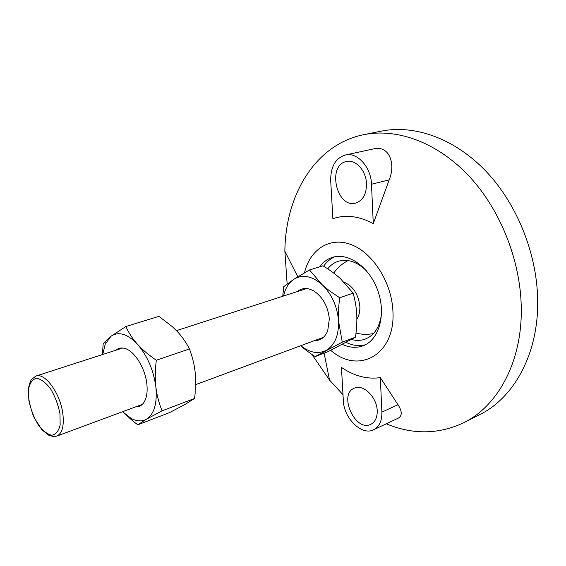 <?xml version="1.0" encoding="UTF-8"?>
<svg xmlns="http://www.w3.org/2000/svg" width="566" height="566" viewBox="0 0 566 566"><rect width="100%" height="100%" fill="white"/><g stroke="black" fill="none" stroke-linecap="round" stroke-linejoin="round"><path stroke-width="0.85" d="M138.437 405.85L137.22 406.296M139.377 405.857L137.057 406.36M135.642 406.883C138.712 407.025 141.281 405.801 143.354 403.211C146.573 398.86 147.733 392.401 146.842 383.833C145.172 367.695 133.986 350.241 124.308 348.295C121.082 347.545 118.308 348.175 115.988 350.184M122.603 411.715L130.873 418.246C136.647 421.408 141.833 421.734 146.438 419.215C154.2 414.135 157.341 403.374 155.876 386.946C153.549 370.114 147.422 355.887 137.503 344.27C127.421 333.784 118.577 331.124 110.964 336.289L105.205 344.213L102.75 354.465M122.574 411.723L132.996 421.175L137.821 424.804L169.687 412.55L184.99 404.457L194.591 398.45L195.15 393.313L195.199 372.746C194.513 365.41 192.603 357.479 189.461 348.939C185.867 342.034 181.778 336.197 177.193 331.407L172.474 326.787L158.933 316.344L125.822 326.54L110.964 336.289L103.196 343.633L102.389 354.578M137.821 424.804L146.438 419.215L162.074 410.845L194.591 398.45M162.074 410.845C158.756 402.476 156.69 394.509 155.876 386.946C154.942 379.439 155.084 370.539 156.301 360.245L189.461 348.939M156.301 360.245C148.228 354.634 141.96 349.307 137.503 344.27C132.918 339.253 129.027 333.346 125.822 326.54M314.399 340.647C320.49 340.732 324.926 337.463 327.707 330.848L329.334 318.976C327.997 306.39 322.853 297.065 313.889 291.009C307.614 287.535 302.103 287.712 297.369 291.547M300.801 345.685C309.552 352.696 317.958 354.288 326.037 350.453C334.754 345.281 338.921 335.468 338.539 320.993C337.272 306.248 331.747 294.087 321.955 284.5C311.894 275.897 302.541 274.142 293.895 279.243C288.695 282.767 285.257 288.356 283.58 296.011M282.759 296.273L283.707 286.693L293.895 279.243L309.503 269.961L322.995 265.808C330.127 270.237 335.914 274.482 340.343 278.543L353.163 293.146C355.25 300.815 356.439 307.904 356.729 314.427C357.111 320.922 356.693 328.499 355.476 337.152L342.26 342.182L315.156 356.608C309.284 352.76 304.48 349.13 300.737 345.713M353.163 293.146L339.741 297.723C338.51 306.638 338.107 314.399 338.539 320.993L342.26 342.182M355.476 337.152L328.238 351.578L315.156 356.608M309.503 269.961L321.955 284.5C326.398 288.646 332.327 293.054 339.741 297.723M371.487 184.247C371.112 167.126 357.196 151.858 345.317 155.006C335.405 158.254 330.537 166.85 330.707 180.802L332.879 218.709C345.529 214.387 358.993 216.014 373.284 223.605L371.487 184.247L389.196 179.861L373.284 223.605M374.282 148.773C388.856 145.391 396.073 163.263 389.196 179.861M366.52 183.759C366.485 194.11 362.905 200.534 355.788 203.031C336.692 208.946 326.695 165.074 346.449 161.508C355.554 159.053 366.188 170.684 366.52 183.759M304.48 272.812C309.963 249.365 329.95 236.227 351.528 244.738C373.1 253.023 391.92 282.915 392.945 311.59C395.521 355.2 358.129 374.812 330.777 350.319M386.288 423.8C412.869 434.837 438.685 434.476 463.745 422.724C497.217 406.338 521.619 363.117 521.286 309.899C521.215 262.086 500.832 210.127 469.065 176.139C437.178 142.193 396.922 127.966 363.86 134.644C315.021 144.394 285.377 195.426 284.868 251.254L287.146 283.948M311.923 354.443L329.525 380.034L343.003 394.721M398.011 404.725C402.164 411.27 402.306 415.713 398.436 418.062L373.595 429.785C379.277 426.799 382.043 420.913 381.894 412.126L380.324 377.635L398.011 404.725L381.894 412.126M373.595 429.785C361.851 436.018 343.795 418.274 343.35 400.735L341.432 367.398C354.203 376.057 367.164 379.468 380.324 377.635M377.211 410.739C377.338 417.489 375.208 422.01 370.829 424.302C355.271 432.382 338.008 394.205 354.387 388.142C363.131 383.713 376.991 397.205 377.211 410.739M327.721 268.843C330.65 265.107 334.237 262.574 338.468 261.23C348.019 258.634 357.464 261.938 366.796 271.164M381.541 313.691C379.92 326.709 374.55 335.15 365.438 339.02C361.03 340.682 356.368 340.838 351.472 339.487M323.653 266.218C326.653 261.832 330.395 258.676 334.895 256.745M365.41 344.758C359.162 346.392 352.738 345.621 346.144 342.43M319.712 266.819C323.144 262.1 327.438 258.931 332.596 257.318C348.564 252.167 369.888 267.456 377.975 291.108C386.26 314.689 378.979 339.89 363.252 345.727C356.608 348.203 349.661 347.765 342.395 344.418M463.745 422.724L479.706 414.63C513.235 398.202 537.771 355.42 537.7 303.022C537.856 255.938 517.812 204.927 486.293 171.604C454.661 138.316 414.531 124.435 381.406 131.121L363.86 134.644M344.1 282.151C353.198 286.219 358.441 294.32 359.842 306.468C360.054 311.519 359.056 315.764 356.856 319.189M59.961 413.59L60.145 425.108C58.602 431.235 55.751 434.617 51.591 435.268C46.992 434.072 42.393 430.351 37.788 424.104C33.613 416.809 30.635 408.914 28.866 400.424L28.512 389.175C29.828 382.963 32.495 379.326 36.528 378.258C41.106 379.071 45.811 382.63 50.643 388.934C55.058 396.49 58.164 404.704 59.961 413.59M62.812 413.428C60.251 393.2 44.855 372.237 35.877 376.079L31.668 379.319C30.656 380.302 29.531 383.465 28.3 388.807C27.776 395.896 29.545 405.192 33.62 416.703L41.863 429.764L48.726 435.197L53.36 436.542L56.699 436.131C62.246 433.492 64.283 425.922 62.812 413.428M105.205 344.213L105.092 341.411M130.873 418.246L132.996 421.175M374.282 148.759L345.317 155.006M324.113 353.163L329.525 380.034M297.801 276.781L284.868 251.254M56.699 436.131L142.243 404.435M195.652 384.647L323.519 337.272M35.877 376.079L122.681 348.019M176.458 330.636L306.63 288.554M348.097 260.579C342.281 263.551 337.492 267.725 333.742 273.102M356 333.084C361.78 334.57 367.582 334.732 373.404 333.572"/></g></svg>
